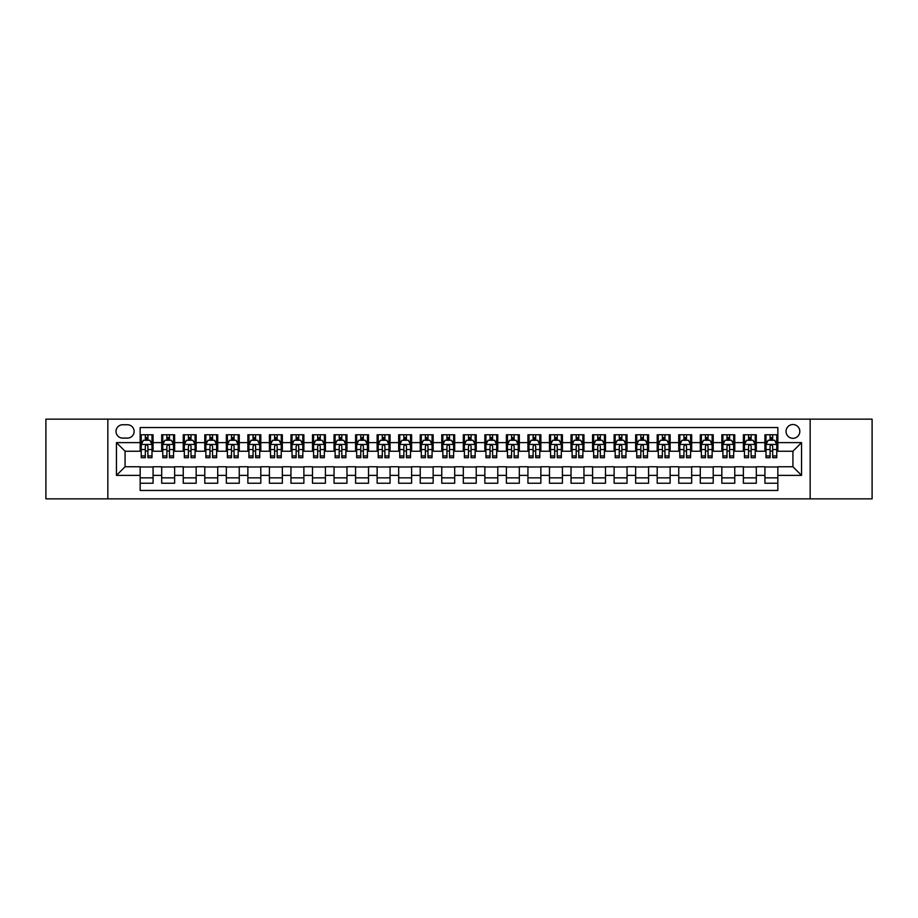 <?xml version="1.0" encoding="UTF-8"?>
<svg xmlns="http://www.w3.org/2000/svg" width="918" height="918" viewBox="0 0 918 918"><rect width="100%" height="100%" fill="white"/><g stroke="black" fill="none" stroke-linecap="round" stroke-linejoin="round"><path stroke-width="1.38" d="M792.923 424.529A6.896 6.896 0 0 0 786.038 431.426A6.896 6.896 0 0 0 792.923 438.322A6.896 6.896 0 0 0 799.819 431.426A6.896 6.896 0 0 0 792.923 424.529M810.158 498.853L872.1 498.853L872.1 419.147L810.158 419.147L810.158 498.853L107.842 498.853L107.842 419.147L45.9 419.147L45.9 498.853L107.842 498.853M777.844 434.765L764.923 434.765L764.923 442.625L756.306 442.625L756.306 451.243L764.923 451.243L764.923 442.625M756.306 442.625L756.306 434.765L743.373 434.765L743.373 442.625L734.756 442.625L734.756 451.243L743.373 451.243L743.373 442.625M734.756 442.625L734.756 434.765L721.835 434.765L721.835 442.625L713.217 442.625L713.217 451.243L721.835 451.243L721.835 442.625M713.217 442.625L713.217 434.765L700.285 434.765L700.285 442.625L691.667 442.625L691.667 451.243L700.285 451.243L700.285 442.625M691.667 442.625L691.667 434.765L678.746 434.765L678.746 442.625L670.129 442.625L670.129 451.243L678.746 451.243L678.746 442.625M670.129 442.625L670.129 434.765L657.196 434.765L657.196 442.625L648.59 442.625L648.59 451.243L657.196 451.243L657.196 442.625M648.59 442.625L648.59 434.765L635.658 434.765L635.658 442.625L627.04 442.625L627.04 451.243L635.658 451.243L635.658 442.625M627.04 442.625L627.04 434.765L614.119 434.765L614.119 442.625L605.501 442.625L605.501 451.243L614.119 451.243L614.119 442.625M605.501 442.625L605.501 434.765L592.569 434.765L592.569 442.625L583.951 442.625L583.951 451.243L592.569 451.243L592.569 442.625M583.951 442.625L583.951 434.765L571.03 434.765L571.03 442.625L562.413 442.625L562.413 451.243L571.03 451.243L571.03 442.625M562.413 442.625L562.413 434.765L549.48 434.765L549.48 442.625L540.863 442.625L540.863 451.243L549.48 451.243L549.48 442.625M540.863 442.625L540.863 434.765L527.942 434.765L527.942 442.625L519.324 442.625L519.324 451.243L527.942 451.243L527.942 442.625M519.324 442.625L519.324 434.765L506.392 434.765L506.392 442.625L497.774 442.625L497.774 451.243L506.392 451.243L506.392 442.625M497.774 442.625L497.774 434.765L484.853 434.765L484.853 442.625L476.235 442.625L476.235 451.243L484.853 451.243L484.853 442.625M476.235 442.625L476.235 434.765L463.303 434.765L463.303 442.625L454.697 442.625L454.697 451.243L463.303 451.243L463.303 442.625M454.697 442.625L454.697 434.765L441.765 434.765L441.765 442.625L433.147 442.625L433.147 451.243L441.765 451.243L441.765 442.625M433.147 442.625L433.147 434.765L420.226 434.765L420.226 442.625L411.608 442.625L411.608 451.243L420.226 451.243L420.226 442.625M411.608 442.625L411.608 434.765L398.676 434.765L398.676 442.625L390.058 442.625L390.058 451.243L398.676 451.243L398.676 442.625M390.058 442.625L390.058 434.765L377.137 434.765L377.137 442.625L368.52 442.625L368.52 451.243L377.137 451.243L377.137 442.625M368.52 442.625L368.52 434.765L355.587 434.765L355.587 442.625L346.97 442.625L346.97 451.243L355.587 451.243L355.587 442.625M346.97 442.625L346.97 434.765L334.049 434.765L334.049 442.625L325.431 442.625L325.431 451.243L334.049 451.243L334.049 442.625M325.431 442.625L325.431 434.765L312.499 434.765L312.499 442.625L303.881 442.625L303.881 451.243L312.499 451.243L312.499 442.625M303.881 442.625L303.881 434.765L290.96 434.765L290.96 442.625L282.342 442.625L282.342 451.243L290.96 451.243L290.96 442.625M282.342 442.625L282.342 434.765L269.41 434.765L269.41 442.625L260.804 442.625L260.804 451.243L269.41 451.243L269.41 442.625M260.804 442.625L260.804 434.765L247.871 434.765L247.871 442.625L239.254 442.625L239.254 451.243L247.871 451.243L247.871 442.625M239.254 442.625L239.254 434.765L226.333 434.765L226.333 442.625L217.715 442.625L217.715 451.243L226.333 451.243L226.333 442.625M217.715 442.625L217.715 434.765L204.783 434.765L204.783 442.625L196.165 442.625L196.165 451.243L204.783 451.243L204.783 442.625M196.165 442.625L196.165 434.765L183.244 434.765L183.244 442.625L174.627 442.625L174.627 451.243L183.244 451.243L183.244 442.625M174.627 442.625L174.627 434.765L161.694 434.765L161.694 451.243L153.077 451.243L153.077 434.765L140.156 434.765M140.156 483.235L153.077 483.235L153.077 466.757L161.694 466.757L161.694 483.235L174.627 483.235L174.627 466.757L183.244 466.757L183.244 475.375L174.627 475.375M183.244 475.375L183.244 483.235L196.165 483.235L196.165 466.757L204.783 466.757L204.783 475.375L196.165 475.375M204.783 475.375L204.783 483.235L217.715 483.235L217.715 466.757L226.333 466.757L226.333 475.375L217.715 475.375M226.333 475.375L226.333 483.235L239.254 483.235L239.254 466.757L247.871 466.757L247.871 475.375L239.254 475.375M247.871 475.375L247.871 483.235L260.804 483.235L260.804 466.757L269.41 466.757L269.41 475.375L260.804 475.375M269.41 475.375L269.41 483.235L282.342 483.235L282.342 466.757L290.96 466.757L290.96 475.375L282.342 475.375M290.96 475.375L290.96 483.235L303.881 483.235L303.881 466.757L312.499 466.757L312.499 475.375L303.881 475.375M312.499 475.375L312.499 483.235L325.431 483.235L325.431 466.757L334.049 466.757L334.049 475.375L325.431 475.375M334.049 475.375L334.049 483.235L346.97 483.235L346.97 466.757L355.587 466.757L355.587 475.375L346.97 475.375M355.587 475.375L355.587 483.235L368.52 483.235L368.52 466.757L377.137 466.757L377.137 475.375L368.52 475.375M377.137 475.375L377.137 483.235L390.058 483.235L390.058 466.757L398.676 466.757L398.676 475.375L390.058 475.375M398.676 475.375L398.676 483.235L411.608 483.235L411.608 466.757L420.226 466.757L420.226 475.375L411.608 475.375M420.226 475.375L420.226 483.235L433.147 483.235L433.147 466.757L441.765 466.757L441.765 475.375L433.147 475.375M441.765 475.375L441.765 483.235L454.697 483.235L454.697 466.757L463.303 466.757L463.303 475.375L454.697 475.375M463.303 475.375L463.303 483.235L476.235 483.235L476.235 466.757L484.853 466.757L484.853 475.375L476.235 475.375M484.853 475.375L484.853 483.235L497.774 483.235L497.774 466.757L506.392 466.757L506.392 475.375L497.774 475.375M506.392 475.375L506.392 483.235L519.324 483.235L519.324 466.757L527.942 466.757L527.942 475.375L519.324 475.375M527.942 475.375L527.942 483.235L540.863 483.235L540.863 466.757L549.48 466.757L549.48 475.375L540.863 475.375M549.48 475.375L549.48 483.235L562.413 483.235L562.413 466.757L571.03 466.757L571.03 475.375L562.413 475.375M571.03 475.375L571.03 483.235L583.951 483.235L583.951 466.757L592.569 466.757L592.569 475.375L583.951 475.375M592.569 475.375L592.569 483.235L605.501 483.235L605.501 466.757L614.119 466.757L614.119 475.375L605.501 475.375M614.119 475.375L614.119 483.235L627.04 483.235L627.04 466.757L635.658 466.757L635.658 475.375L627.04 475.375M635.658 475.375L635.658 483.235L648.59 483.235L648.59 466.757L657.196 466.757L657.196 475.375L648.59 475.375M657.196 475.375L657.196 483.235L670.129 483.235L670.129 466.757L678.746 466.757L678.746 475.375L670.129 475.375M678.746 475.375L678.746 483.235L691.667 483.235L691.667 466.757L700.285 466.757L700.285 475.375L691.667 475.375M700.285 475.375L700.285 483.235L713.217 483.235L713.217 466.757L721.835 466.757L721.835 475.375L713.217 475.375M721.835 475.375L721.835 483.235L734.756 483.235L734.756 466.757L743.373 466.757L743.373 475.375L734.756 475.375M743.373 475.375L743.373 483.235L756.306 483.235L756.306 466.757L764.923 466.757L764.923 475.375L756.306 475.375M122.702 438.104L127.441 438.104A6.678 6.678 0 0 0 134.12 431.426A6.678 6.678 0 0 0 127.441 424.747L122.702 424.747A6.678 6.678 0 0 0 116.024 431.426A6.678 6.678 0 0 0 122.702 438.104M810.158 419.147L107.842 419.147M777.844 442.625L777.844 427.547L140.156 427.547L140.156 451.243L125.078 451.243L125.078 466.757L140.156 466.757L140.156 490.453L777.844 490.453L777.844 466.757L792.923 466.757L792.923 451.243L777.844 451.243L777.844 442.625L801.54 442.625L801.54 475.375L777.844 475.375M140.156 475.375L116.46 475.375L116.46 442.625L140.156 442.625M764.923 475.375L764.923 483.235L777.844 483.235M140.156 440.147L141.234 440.147M145.319 440.147L147.913 440.147M151.998 440.147L153.077 440.147M140.156 451.025L141.234 451.025M145.319 451.025L147.913 451.025M151.998 451.025L153.077 451.025M140.156 466.975L153.077 466.975M140.156 477.853L153.077 477.853M161.694 451.025L162.773 451.025M166.869 451.025L169.451 451.025M173.548 451.025L174.627 451.025M161.694 440.147L162.773 440.147M166.869 440.147L169.451 440.147M173.548 440.147L174.627 440.147M161.694 466.975L174.627 466.975M161.694 477.853L174.627 477.853M183.244 466.975L196.165 466.975M183.244 477.853L196.165 477.853M183.244 440.147L184.323 440.147M188.408 440.147L191.001 440.147M195.086 440.147L196.165 440.147M183.244 451.025L184.323 451.025M188.408 451.025L191.001 451.025M195.086 451.025L196.165 451.025M204.783 466.975L217.715 466.975M204.783 477.853L217.715 477.853M204.783 440.147L205.862 440.147M209.958 440.147L212.54 440.147M216.637 440.147L217.715 440.147M204.783 451.025L205.862 451.025M209.958 451.025L212.54 451.025M216.637 451.025L217.715 451.025M226.333 466.975L239.254 466.975M226.333 477.853L239.254 477.853M226.333 440.147L227.4 440.147M231.497 440.147L234.079 440.147M238.175 440.147L239.254 440.147M226.333 451.025L227.4 451.025M231.497 451.025L234.079 451.025M238.175 451.025L239.254 451.025M247.871 466.975L260.804 466.975M247.871 477.853L260.804 477.853M247.871 440.147L248.95 440.147M253.047 440.147L255.629 440.147M259.725 440.147L260.804 440.147M247.871 451.025L248.95 451.025M253.047 451.025L255.629 451.025M259.725 451.025L260.804 451.025M269.41 466.975L282.342 466.975M269.41 477.853L282.342 477.853M269.41 440.147L270.489 440.147M274.585 440.147L277.167 440.147M281.264 440.147L282.342 440.147M269.41 451.025L270.489 451.025M274.585 451.025L277.167 451.025M281.264 451.025L282.342 451.025M290.96 466.975L303.881 466.975M290.96 477.853L303.881 477.853M290.96 440.147L292.039 440.147M296.135 440.147L298.717 440.147M302.814 440.147L303.881 440.147M290.96 451.025L292.039 451.025M296.135 451.025L298.717 451.025M302.814 451.025L303.881 451.025M312.499 466.975L325.431 466.975M312.499 477.853L325.431 477.853M312.499 440.147L313.577 440.147M317.674 440.147L320.256 440.147M324.352 440.147L325.431 440.147M312.499 451.025L313.577 451.025M317.674 451.025L320.256 451.025M324.352 451.025L325.431 451.025M334.049 466.975L346.97 466.975M334.049 477.853L346.97 477.853M334.049 440.147L335.127 440.147M339.212 440.147L341.806 440.147M345.891 440.147L346.97 440.147M334.049 451.025L335.127 451.025M339.212 451.025L341.806 451.025M345.891 451.025L346.97 451.025M355.587 466.975L368.52 466.975M355.587 477.853L368.52 477.853M355.587 440.147L356.666 440.147M360.763 440.147L363.344 440.147M367.441 440.147L368.52 440.147M355.587 451.025L356.666 451.025M360.763 451.025L363.344 451.025M367.441 451.025L368.52 451.025M377.137 466.975L390.058 466.975M377.137 477.853L390.058 477.853M377.137 440.147L378.216 440.147M382.301 440.147L384.894 440.147M388.98 440.147L390.058 440.147M377.137 451.025L378.216 451.025M382.301 451.025L384.894 451.025M388.98 451.025L390.058 451.025M398.676 466.975L411.608 466.975M398.676 477.853L411.608 477.853M398.676 440.147L399.755 440.147M403.851 440.147L406.433 440.147M410.53 440.147L411.608 440.147M398.676 451.025L399.755 451.025M403.851 451.025L406.433 451.025M410.53 451.025L411.608 451.025M420.226 466.975L433.147 466.975M420.226 477.853L433.147 477.853M420.226 440.147L421.293 440.147M425.39 440.147L427.972 440.147M432.068 440.147L433.147 440.147M420.226 451.025L421.293 451.025M425.39 451.025L427.972 451.025M432.068 451.025L433.147 451.025M441.765 466.975L454.697 466.975M441.765 477.853L454.697 477.853M441.765 440.147L442.843 440.147M446.94 440.147L449.522 440.147M453.618 440.147L454.697 440.147M441.765 451.025L442.843 451.025M446.94 451.025L449.522 451.025M453.618 451.025L454.697 451.025M463.303 466.975L476.235 466.975M463.303 477.853L476.235 477.853M463.303 440.147L464.382 440.147M468.478 440.147L471.06 440.147M475.157 440.147L476.235 440.147M463.303 451.025L464.382 451.025M468.478 451.025L471.06 451.025M475.157 451.025L476.235 451.025M484.853 466.975L497.774 466.975M484.853 477.853L497.774 477.853M484.853 440.147L485.932 440.147M490.028 440.147L492.61 440.147M496.707 440.147L497.774 440.147M484.853 451.025L485.932 451.025M490.028 451.025L492.61 451.025M496.707 451.025L497.774 451.025M506.392 466.975L519.324 466.975M506.392 477.853L519.324 477.853M506.392 440.147L507.47 440.147M511.567 440.147L514.149 440.147M518.245 440.147L519.324 440.147M506.392 451.025L507.47 451.025M511.567 451.025L514.149 451.025M518.245 451.025L519.324 451.025M527.942 466.975L540.863 466.975M527.942 477.853L540.863 477.853M527.942 440.147L529.02 440.147M533.106 440.147L535.699 440.147M539.784 440.147L540.863 440.147M527.942 451.025L529.02 451.025M533.106 451.025L535.699 451.025M539.784 451.025L540.863 451.025M549.48 466.975L562.413 466.975M549.48 477.853L562.413 477.853M549.48 440.147L550.559 440.147M554.656 440.147L557.237 440.147M561.334 440.147L562.413 440.147M549.48 451.025L550.559 451.025M554.656 451.025L557.237 451.025M561.334 451.025L562.413 451.025M571.03 466.975L583.951 466.975M571.03 477.853L583.951 477.853M571.03 440.147L572.109 440.147M576.194 440.147L578.788 440.147M582.873 440.147L583.951 440.147M571.03 451.025L572.109 451.025M576.194 451.025L578.788 451.025M582.873 451.025L583.951 451.025M592.569 466.975L605.501 466.975M592.569 477.853L605.501 477.853M592.569 440.147L593.648 440.147M597.744 440.147L600.326 440.147M604.423 440.147L605.501 440.147M592.569 451.025L593.648 451.025M597.744 451.025L600.326 451.025M604.423 451.025L605.501 451.025M614.119 466.975L627.04 466.975M614.119 477.853L627.04 477.853M614.119 440.147L615.186 440.147M619.283 440.147L621.865 440.147M625.961 440.147L627.04 440.147M614.119 451.025L615.186 451.025M619.283 451.025L621.865 451.025M625.961 451.025L627.04 451.025M635.658 466.975L648.59 466.975M635.658 477.853L648.59 477.853M635.658 440.147L636.736 440.147M640.833 440.147L643.415 440.147M647.511 440.147L648.59 440.147M635.658 451.025L636.736 451.025M640.833 451.025L643.415 451.025M647.511 451.025L648.59 451.025M657.196 466.975L670.129 466.975M657.196 477.853L670.129 477.853M657.196 440.147L658.275 440.147M662.371 440.147L664.953 440.147M669.05 440.147L670.129 440.147M657.196 451.025L658.275 451.025M662.371 451.025L664.953 451.025M669.05 451.025L670.129 451.025M678.746 466.975L691.667 466.975M678.746 477.853L691.667 477.853M678.746 440.147L679.825 440.147M683.921 440.147L686.503 440.147M690.6 440.147L691.667 440.147M678.746 451.025L679.825 451.025M683.921 451.025L686.503 451.025M690.6 451.025L691.667 451.025M700.285 466.975L713.217 466.975M700.285 477.853L713.217 477.853M700.285 440.147L701.363 440.147M705.46 440.147L708.042 440.147M712.139 440.147L713.217 440.147M700.285 451.025L701.363 451.025M705.46 451.025L708.042 451.025M712.139 451.025L713.217 451.025M721.835 466.975L734.756 466.975M721.835 477.853L734.756 477.853M721.835 440.147L722.914 440.147M726.999 440.147L729.592 440.147M733.677 440.147L734.756 440.147M721.835 451.025L722.914 451.025M726.999 451.025L729.592 451.025M733.677 451.025L734.756 451.025M743.373 466.975L756.306 466.975M743.373 477.853L756.306 477.853M743.373 440.147L744.452 440.147M748.549 440.147L751.131 440.147M755.227 440.147L756.306 440.147M743.373 451.025L744.452 451.025M748.549 451.025L751.131 451.025M755.227 451.025L756.306 451.025M764.923 466.975L777.844 466.975M764.923 477.853L777.844 477.853M764.923 440.147L766.002 440.147M770.087 440.147L772.681 440.147M776.766 440.147L777.844 440.147M764.923 451.025L766.002 451.025M770.087 451.025L772.681 451.025M776.766 451.025L777.844 451.025M125.078 451.243L116.46 442.625M125.078 466.757L116.46 475.375M801.54 442.625L792.923 451.243M801.54 475.375L792.923 466.757M147.913 437.565L145.319 437.565M151.998 455.948L147.913 455.948L147.913 457.703L151.998 457.703L151.998 444.564L149.852 440.261L143.38 440.261L141.234 444.564L141.234 457.703L145.319 457.703L145.319 455.948L141.234 455.948M141.234 444.564L141.234 434.765M151.998 444.564L151.998 434.765M145.319 440.261L145.319 434.765M147.913 434.765L147.913 440.261M147.913 455.948L147.913 446.182C147.052 444.519 146.191 444.519 145.319 446.182L145.319 455.948M169.451 437.565L166.869 437.565M173.548 455.948L169.451 455.948L169.451 457.703L173.548 457.703L173.548 444.564L171.391 440.261L164.93 440.261L162.773 444.564L162.773 457.703L166.869 457.703L166.869 455.948L162.773 455.948M162.773 444.564L162.773 434.765M173.548 444.564L173.548 434.765M166.869 440.261L166.869 434.765M169.451 434.765L169.451 440.261M169.451 455.948L169.451 446.182C168.591 444.519 167.73 444.519 166.869 446.182L166.869 455.948M191.001 437.565L188.408 437.565M195.086 455.948L191.001 455.948L191.001 457.703L195.086 457.703L195.086 444.564L192.941 440.261L186.469 440.261L184.323 444.564L184.323 457.703L188.408 457.703L188.408 455.948L184.323 455.948M184.323 444.564L184.323 434.765M195.086 444.564L195.086 434.765M188.408 440.261L188.408 434.765M191.001 434.765L191.001 440.261M191.001 455.948L191.001 446.182C190.141 444.519 189.269 444.519 188.408 446.182L188.408 455.948M212.54 437.565L209.958 437.565M216.637 455.948L212.54 455.948L212.54 457.703L216.637 457.703L216.637 444.564L214.479 440.261L208.019 440.261L205.862 444.564L205.862 457.703L209.958 457.703L209.958 455.948L205.862 455.948M205.862 444.564L205.862 434.765M216.637 444.564L216.637 434.765M209.958 440.261L209.958 434.765M212.54 434.765L212.54 440.261M212.54 455.948L212.54 446.182C211.679 444.519 210.819 444.519 209.958 446.182L209.958 455.948M234.079 437.565L231.497 437.565M238.175 455.948L234.079 455.948L234.079 457.703L238.175 457.703L238.175 444.564L236.018 440.261L229.557 440.261L227.4 444.564L227.4 457.703L231.497 457.703L231.497 455.948L227.4 455.948M227.4 444.564L227.4 434.765M238.175 444.564L238.175 434.765M231.497 440.261L231.497 434.765M234.079 434.765L234.079 440.261M234.079 455.948L234.079 446.182C233.218 444.519 232.357 444.519 231.497 446.182L231.497 455.948M255.629 437.565L253.047 437.565M259.725 455.948L255.629 455.948L255.629 457.703L259.725 457.703L259.725 444.564L257.568 440.261L251.107 440.261L248.95 444.564L248.95 457.703L253.047 457.703L253.047 455.948L248.95 455.948M248.95 444.564L248.95 434.765M259.725 444.564L259.725 434.765M253.047 440.261L253.047 434.765M255.629 434.765L255.629 440.261M255.629 455.948L255.629 446.182C254.768 444.519 253.907 444.519 253.047 446.182L253.047 455.948M277.167 437.565L274.585 437.565M281.264 455.948L277.167 455.948L277.167 457.703L281.264 457.703L281.264 444.564L279.106 440.261L272.646 440.261L270.489 444.564L270.489 457.703L274.585 457.703L274.585 455.948L270.489 455.948M270.489 444.564L270.489 434.765M281.264 444.564L281.264 434.765M274.585 440.261L274.585 434.765M277.167 434.765L277.167 440.261M277.167 455.948L277.167 446.182C276.307 444.519 275.446 444.519 274.585 446.182L274.585 455.948M298.717 437.565L296.135 437.565M302.814 455.948L298.717 455.948L298.717 457.703L302.814 457.703L302.814 444.564L300.656 440.261L294.196 440.261L292.039 444.564L292.039 457.703L296.135 457.703L296.135 455.948L292.039 455.948M292.039 444.564L292.039 434.765M302.814 444.564L302.814 434.765M296.135 440.261L296.135 434.765M298.717 434.765L298.717 440.261M298.717 455.948L298.717 446.182C297.857 444.519 296.996 444.519 296.135 446.182L296.135 455.948M320.256 437.565L317.674 437.565M324.352 455.948L320.256 455.948L320.256 457.703L324.352 457.703L324.352 444.564L322.195 440.261L315.735 440.261L313.577 444.564L313.577 457.703L317.674 457.703L317.674 455.948L313.577 455.948M313.577 444.564L313.577 434.765M324.352 444.564L324.352 434.765M317.674 440.261L317.674 434.765M320.256 434.765L320.256 440.261M320.256 455.948L320.256 446.182C319.395 444.519 318.535 444.519 317.674 446.182L317.674 455.948M341.806 437.565L339.212 437.565M345.891 455.948L341.806 455.948L341.806 457.703L345.891 457.703L345.891 444.564L343.745 440.261L337.273 440.261L335.127 444.564L335.127 457.703L339.212 457.703L339.212 455.948L335.127 455.948M335.127 444.564L335.127 434.765M345.891 444.564L345.891 434.765M339.212 440.261L339.212 434.765M341.806 434.765L341.806 440.261M341.806 455.948L341.806 446.182C340.945 444.519 340.085 444.519 339.212 446.182L339.212 455.948M363.344 437.565L360.763 437.565M367.441 455.948L363.344 455.948L363.344 457.703L367.441 457.703L367.441 444.564L365.284 440.261L358.823 440.261L356.666 444.564L356.666 457.703L360.763 457.703L360.763 455.948L356.666 455.948M356.666 444.564L356.666 434.765M367.441 444.564L367.441 434.765M360.763 440.261L360.763 434.765M363.344 434.765L363.344 440.261M363.344 455.948L363.344 446.182C362.484 444.519 361.623 444.519 360.763 446.182L360.763 455.948M384.894 437.565L382.301 437.565M388.98 455.948L384.894 455.948L384.894 457.703L388.98 457.703L388.98 444.564L386.834 440.261L380.362 440.261L378.216 444.564L378.216 457.703L382.301 457.703L382.301 455.948L378.216 455.948M378.216 444.564L378.216 434.765M388.98 444.564L388.98 434.765M382.301 440.261L382.301 434.765M384.894 434.765L384.894 440.261M384.894 455.948L384.894 446.182C384.034 444.519 383.162 444.519 382.301 446.182L382.301 455.948M406.433 437.565L403.851 437.565M410.53 455.948L406.433 455.948L406.433 457.703L410.53 457.703L410.53 444.564L408.372 440.261L401.912 440.261L399.755 444.564L399.755 457.703L403.851 457.703L403.851 455.948L399.755 455.948M399.755 444.564L399.755 434.765M410.53 444.564L410.53 434.765M403.851 440.261L403.851 434.765M406.433 434.765L406.433 440.261M406.433 455.948L406.433 446.182C405.572 444.519 404.712 444.519 403.851 446.182L403.851 455.948M427.972 437.565L425.39 437.565M432.068 455.948L427.972 455.948L427.972 457.703L432.068 457.703L432.068 444.564L429.911 440.261L423.45 440.261L421.293 444.564L421.293 457.703L425.39 457.703L425.39 455.948L421.293 455.948M421.293 444.564L421.293 434.765M432.068 444.564L432.068 434.765M425.39 440.261L425.39 434.765M427.972 434.765L427.972 440.261M427.972 455.948L427.972 446.182C427.111 444.519 426.25 444.519 425.39 446.182L425.39 455.948M449.522 437.565L446.94 437.565M453.618 455.948L449.522 455.948L449.522 457.703L453.618 457.703L453.618 444.564L451.461 440.261L445 440.261L442.843 444.564L442.843 457.703L446.94 457.703L446.94 455.948L442.843 455.948M442.843 444.564L442.843 434.765M453.618 444.564L453.618 434.765M446.94 440.261L446.94 434.765M449.522 434.765L449.522 440.261M449.522 455.948L449.522 446.182C448.661 444.519 447.8 444.519 446.94 446.182L446.94 455.948M471.06 437.565L468.478 437.565M475.157 455.948L471.06 455.948L471.06 457.703L475.157 457.703L475.157 444.564L472.999 440.261L466.539 440.261L464.382 444.564L464.382 457.703L468.478 457.703L468.478 455.948L464.382 455.948M464.382 444.564L464.382 434.765M475.157 444.564L475.157 434.765M468.478 440.261L468.478 434.765M471.06 434.765L471.06 440.261M471.06 455.948L471.06 446.182C470.2 444.519 469.339 444.519 468.478 446.182L468.478 455.948M492.61 437.565L490.028 437.565M496.707 455.948L492.61 455.948L492.61 457.703L496.707 457.703L496.707 444.564L494.55 440.261L488.089 440.261L485.932 444.564L485.932 457.703L490.028 457.703L490.028 455.948L485.932 455.948M485.932 444.564L485.932 434.765M496.707 444.564L496.707 434.765M490.028 440.261L490.028 434.765M492.61 434.765L492.61 440.261M492.61 455.948L492.61 446.182C491.75 444.519 490.889 444.519 490.028 446.182L490.028 455.948M514.149 437.565L511.567 437.565M518.245 455.948L514.149 455.948L514.149 457.703L518.245 457.703L518.245 444.564L516.088 440.261L509.628 440.261L507.47 444.564L507.47 457.703L511.567 457.703L511.567 455.948L507.47 455.948M507.47 444.564L507.47 434.765M518.245 444.564L518.245 434.765M511.567 440.261L511.567 434.765M514.149 434.765L514.149 440.261M514.149 455.948L514.149 446.182C513.288 444.519 512.428 444.519 511.567 446.182L511.567 455.948M535.699 437.565L533.106 437.565M539.784 455.948L535.699 455.948L535.699 457.703L539.784 457.703L539.784 444.564L537.638 440.261L531.166 440.261L529.02 444.564L529.02 457.703L533.106 457.703L533.106 455.948L529.02 455.948M529.02 444.564L529.02 434.765M539.784 444.564L539.784 434.765M533.106 440.261L533.106 434.765M535.699 434.765L535.699 440.261M535.699 455.948L535.699 446.182C534.838 444.519 533.978 444.519 533.106 446.182L533.106 455.948M557.237 437.565L554.656 437.565M561.334 455.948L557.237 455.948L557.237 457.703L561.334 457.703L561.334 444.564L559.177 440.261L552.716 440.261L550.559 444.564L550.559 457.703L554.656 457.703L554.656 455.948L550.559 455.948M550.559 444.564L550.559 434.765M561.334 444.564L561.334 434.765M554.656 440.261L554.656 434.765M557.237 434.765L557.237 440.261M557.237 455.948L557.237 446.182C556.377 444.519 555.516 444.519 554.656 446.182L554.656 455.948M578.788 437.565L576.194 437.565M582.873 455.948L578.788 455.948L578.788 457.703L582.873 457.703L582.873 444.564L580.727 440.261L574.255 440.261L572.109 444.564L572.109 457.703L576.194 457.703L576.194 455.948L572.109 455.948M572.109 444.564L572.109 434.765M582.873 444.564L582.873 434.765M576.194 440.261L576.194 434.765M578.788 434.765L578.788 440.261M578.788 455.948L578.788 446.182C577.927 444.519 577.055 444.519 576.194 446.182L576.194 455.948M600.326 437.565L597.744 437.565M604.423 455.948L600.326 455.948L600.326 457.703L604.423 457.703L604.423 444.564L602.265 440.261L595.805 440.261L593.648 444.564L593.648 457.703L597.744 457.703L597.744 455.948L593.648 455.948M593.648 444.564L593.648 434.765M604.423 444.564L604.423 434.765M597.744 440.261L597.744 434.765M600.326 434.765L600.326 440.261M600.326 455.948L600.326 446.182C599.465 444.519 598.605 444.519 597.744 446.182L597.744 455.948M621.865 437.565L619.283 437.565M625.961 455.948L621.865 455.948L621.865 457.703L625.961 457.703L625.961 444.564L623.804 440.261L617.344 440.261L615.186 444.564L615.186 457.703L619.283 457.703L619.283 455.948L615.186 455.948M615.186 444.564L615.186 434.765M625.961 444.564L625.961 434.765M619.283 440.261L619.283 434.765M621.865 434.765L621.865 440.261M621.865 455.948L621.865 446.182C621.004 444.519 620.143 444.519 619.283 446.182L619.283 455.948M643.415 437.565L640.833 437.565M647.511 455.948L643.415 455.948L643.415 457.703L647.511 457.703L647.511 444.564L645.354 440.261L638.894 440.261L636.736 444.564L636.736 457.703L640.833 457.703L640.833 455.948L636.736 455.948M636.736 444.564L636.736 434.765M647.511 444.564L647.511 434.765M640.833 440.261L640.833 434.765M643.415 434.765L643.415 440.261M643.415 455.948L643.415 446.182C642.554 444.519 641.693 444.519 640.833 446.182L640.833 455.948M664.953 437.565L662.371 437.565M669.05 455.948L664.953 455.948L664.953 457.703L669.05 457.703L669.05 444.564L666.893 440.261L660.432 440.261L658.275 444.564L658.275 457.703L662.371 457.703L662.371 455.948L658.275 455.948M658.275 444.564L658.275 434.765M669.05 444.564L669.05 434.765M662.371 440.261L662.371 434.765M664.953 434.765L664.953 440.261M664.953 455.948L664.953 446.182C664.093 444.519 663.232 444.519 662.371 446.182L662.371 455.948M686.503 437.565L683.921 437.565M690.6 455.948L686.503 455.948L686.503 457.703L690.6 457.703L690.6 444.564L688.443 440.261L681.982 440.261L679.825 444.564L679.825 457.703L683.921 457.703L683.921 455.948L679.825 455.948M679.825 444.564L679.825 434.765M690.6 444.564L690.6 434.765M683.921 440.261L683.921 434.765M686.503 434.765L686.503 440.261M686.503 455.948L686.503 446.182C685.643 444.519 684.782 444.519 683.921 446.182L683.921 455.948M708.042 437.565L705.46 437.565M712.139 455.948L708.042 455.948L708.042 457.703L712.139 457.703L712.139 444.564L709.981 440.261L703.521 440.261L701.363 444.564L701.363 457.703L705.46 457.703L705.46 455.948L701.363 455.948M701.363 444.564L701.363 434.765M712.139 444.564L712.139 434.765M705.46 440.261L705.46 434.765M708.042 434.765L708.042 440.261M708.042 455.948L708.042 446.182C707.181 444.519 706.321 444.519 705.46 446.182L705.46 455.948M729.592 437.565L726.999 437.565M733.677 455.948L729.592 455.948L729.592 457.703L733.677 457.703L733.677 444.564L731.531 440.261L725.059 440.261L722.914 444.564L722.914 457.703L726.999 457.703L726.999 455.948L722.914 455.948M722.914 444.564L722.914 434.765M733.677 444.564L733.677 434.765M726.999 440.261L726.999 434.765M729.592 434.765L729.592 440.261M729.592 455.948L729.592 446.182C728.731 444.519 727.871 444.519 726.999 446.182L726.999 455.948M751.131 437.565L748.549 437.565M755.227 455.948L751.131 455.948L751.131 457.703L755.227 457.703L755.227 444.564L753.07 440.261L746.609 440.261L744.452 444.564L744.452 457.703L748.549 457.703L748.549 455.948L744.452 455.948M744.452 444.564L744.452 434.765M755.227 444.564L755.227 434.765M748.549 440.261L748.549 434.765M751.131 434.765L751.131 440.261M751.131 455.948L751.131 446.182C750.27 444.519 749.409 444.519 748.549 446.182L748.549 455.948M772.681 437.565L770.087 437.565M776.766 455.948L772.681 455.948L772.681 457.703L776.766 457.703L776.766 444.564L774.62 440.261L768.148 440.261L766.002 444.564L766.002 457.703L770.087 457.703L770.087 455.948L766.002 455.948M766.002 444.564L766.002 434.765M776.766 444.564L776.766 434.765M770.087 440.261L770.087 434.765M772.681 434.765L772.681 440.261M772.681 455.948L772.681 446.182C771.82 444.519 770.948 444.519 770.087 446.182L770.087 455.948M161.694 475.375L153.077 475.375M161.694 442.625L153.077 442.625M151.952 444.461L141.28 444.461M141.234 441.443L142.795 441.443M150.437 441.443L151.998 441.443M145.319 449.556L141.234 449.556M151.998 449.556L147.913 449.556M147.913 438.93L145.319 438.93M173.491 444.461L162.83 444.461M162.773 441.443L164.333 441.443M171.987 441.443L173.548 441.443M166.869 449.556L162.773 449.556M173.548 449.556L169.451 449.556M169.451 438.93L166.869 438.93M195.041 444.461L184.369 444.461M184.323 441.443L185.884 441.443M193.526 441.443L195.086 441.443M188.408 449.556L184.323 449.556M195.086 449.556L191.001 449.556M191.001 438.93L188.408 438.93M216.579 444.461L205.919 444.461M205.862 441.443L207.422 441.443M215.076 441.443L216.637 441.443M209.958 449.556L205.862 449.556M216.637 449.556L212.54 449.556M212.54 438.93L209.958 438.93M238.118 444.461L227.457 444.461M227.4 441.443L228.972 441.443M236.614 441.443L238.175 441.443M231.497 449.556L227.4 449.556M238.175 449.556L234.079 449.556M234.079 438.93L231.497 438.93M259.668 444.461L249.007 444.461M248.95 441.443L250.511 441.443M258.165 441.443L259.725 441.443M253.047 449.556L248.95 449.556M259.725 449.556L255.629 449.556M255.629 438.93L253.047 438.93M281.206 444.461L270.546 444.461M270.489 441.443L272.049 441.443M279.703 441.443L281.264 441.443M274.585 449.556L270.489 449.556M281.264 449.556L277.167 449.556M277.167 438.93L274.585 438.93M302.756 444.461L292.085 444.461M292.039 441.443L293.599 441.443M301.242 441.443L302.814 441.443M296.135 449.556L292.039 449.556M302.814 449.556L298.717 449.556M298.717 438.93L296.135 438.93M324.295 444.461L313.635 444.461M313.577 441.443L315.138 441.443M322.792 441.443L324.352 441.443M317.674 449.556L313.577 449.556M324.352 449.556L320.256 449.556M320.256 438.93L317.674 438.93M345.845 444.461L335.173 444.461M335.127 441.443L336.688 441.443M344.33 441.443L345.891 441.443M339.212 449.556L335.127 449.556M345.891 449.556L341.806 449.556M341.806 438.93L339.212 438.93M367.384 444.461L356.723 444.461M356.666 441.443L358.227 441.443M365.88 441.443L367.441 441.443M360.763 449.556L356.666 449.556M367.441 449.556L363.344 449.556M363.344 438.93L360.763 438.93M388.934 444.461L378.262 444.461M378.216 441.443L379.777 441.443M387.419 441.443L388.98 441.443M382.301 449.556L378.216 449.556M388.98 449.556L384.894 449.556M384.894 438.93L382.301 438.93M410.472 444.461L399.812 444.461M399.755 441.443L401.315 441.443M408.969 441.443L410.53 441.443M403.851 449.556L399.755 449.556M410.53 449.556L406.433 449.556M406.433 438.93L403.851 438.93M432.022 444.461L421.351 444.461M421.293 441.443L422.865 441.443M430.508 441.443L432.068 441.443M425.39 449.556L421.293 449.556M432.068 449.556L427.972 449.556M427.972 438.93L425.39 438.93M453.561 444.461L442.901 444.461M442.843 441.443L444.404 441.443M452.058 441.443L453.618 441.443M446.94 449.556L442.843 449.556M453.618 449.556L449.522 449.556M449.522 438.93L446.94 438.93M475.099 444.461L464.439 444.461M464.382 441.443L465.942 441.443M473.596 441.443L475.157 441.443M468.478 449.556L464.382 449.556M475.157 449.556L471.06 449.556M471.06 438.93L468.478 438.93M496.649 444.461L485.978 444.461M485.932 441.443L487.492 441.443M495.135 441.443L496.707 441.443M490.028 449.556L485.932 449.556M496.707 449.556L492.61 449.556M492.61 438.93L490.028 438.93M518.188 444.461L507.528 444.461M507.47 441.443L509.031 441.443M516.685 441.443L518.245 441.443M511.567 449.556L507.47 449.556M518.245 449.556L514.149 449.556M514.149 438.93L511.567 438.93M539.738 444.461L529.066 444.461M529.02 441.443L530.581 441.443M538.223 441.443L539.784 441.443M533.106 449.556L529.02 449.556M539.784 449.556L535.699 449.556M535.699 438.93L533.106 438.93M561.277 444.461L550.616 444.461M550.559 441.443L552.12 441.443M559.773 441.443L561.334 441.443M554.656 449.556L550.559 449.556M561.334 449.556L557.237 449.556M557.237 438.93L554.656 438.93M582.827 444.461L572.155 444.461M572.109 441.443L573.67 441.443M581.312 441.443L582.873 441.443M576.194 449.556L572.109 449.556M582.873 449.556L578.788 449.556M578.788 438.93L576.194 438.93M604.365 444.461L593.705 444.461M593.648 441.443L595.208 441.443M602.862 441.443L604.423 441.443M597.744 449.556L593.648 449.556M604.423 449.556L600.326 449.556M600.326 438.93L597.744 438.93M625.915 444.461L615.244 444.461M615.186 441.443L616.758 441.443M624.401 441.443L625.961 441.443M619.283 449.556L615.186 449.556M625.961 449.556L621.865 449.556M621.865 438.93L619.283 438.93M647.454 444.461L636.794 444.461M636.736 441.443L638.297 441.443M645.951 441.443L647.511 441.443M640.833 449.556L636.736 449.556M647.511 449.556L643.415 449.556M643.415 438.93L640.833 438.93M668.992 444.461L658.332 444.461M658.275 441.443L659.835 441.443M667.489 441.443L669.05 441.443M662.371 449.556L658.275 449.556M669.05 449.556L664.953 449.556M664.953 438.93L662.371 438.93M690.543 444.461L679.882 444.461M679.825 441.443L681.385 441.443M689.028 441.443L690.6 441.443M683.921 449.556L679.825 449.556M690.6 449.556L686.503 449.556M686.503 438.93L683.921 438.93M712.081 444.461L701.421 444.461M701.363 441.443L702.924 441.443M710.578 441.443L712.139 441.443M705.46 449.556L701.363 449.556M712.139 449.556L708.042 449.556M708.042 438.93L705.46 438.93M733.631 444.461L722.959 444.461M722.914 441.443L724.474 441.443M732.116 441.443L733.677 441.443M726.999 449.556L722.914 449.556M733.677 449.556L729.592 449.556M729.592 438.93L726.999 438.93M755.17 444.461L744.509 444.461M744.452 441.443L746.013 441.443M753.667 441.443L755.227 441.443M748.549 449.556L744.452 449.556M755.227 449.556L751.131 449.556M751.131 438.93L748.549 438.93M776.72 444.461L766.048 444.461M766.002 441.443L767.563 441.443M775.205 441.443L776.766 441.443M770.087 449.556L766.002 449.556M776.766 449.556L772.681 449.556M772.681 438.93L770.087 438.93"/></g></svg>
